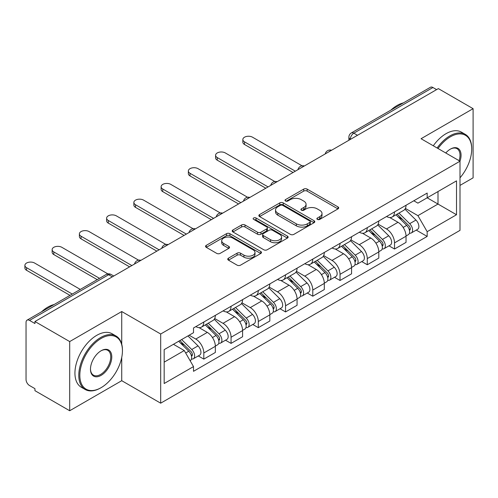 <?xml version="1.0" encoding="UTF-8"?>
<svg xmlns="http://www.w3.org/2000/svg" width="498" height="498" viewBox="0 0 498 498"><rect width="100%" height="100%" fill="white"/><g stroke="black" fill="none" stroke-linecap="round" stroke-linejoin="round"><path stroke-width="0.75" d="M317.375 219.406A1.699 0.977 0 0 0 319.778 219.406L337.986 208.892A2.422 1.401 0 0 0 338.696 207.903A2.422 1.401 0 0 0 337.986 206.913L307.135 189.103A2.422 1.401 0 0 0 303.705 189.103L285.491 199.617A1.699 0.977 0 0 0 284.999 200.308A1.699 0.977 0 0 0 285.491 200.999A1.699 0.977 0 0 0 287.894 200.999L290.253 199.642A7.756 4.476 0 0 1 301.222 199.642L303.792 201.124A7.756 4.476 0 0 1 306.065 204.292A7.756 4.476 0 0 1 303.792 207.461L301.433 208.818A1.699 0.977 0 0 0 300.935 209.509A1.699 0.977 0 0 0 301.433 210.206A1.699 0.977 0 0 0 303.836 210.206L306.189 208.843A7.756 4.476 0 0 1 317.164 208.843L319.735 210.33A7.756 4.476 0 0 1 322.007 213.493A7.756 4.476 0 0 1 319.735 216.661L317.375 218.024A1.699 0.977 0 0 0 316.877 218.715A1.699 0.977 0 0 0 317.375 219.406L317.375 218.024M228.458 258.176A2.422 1.401 0 0 0 227.748 259.165A2.422 1.401 0 0 0 228.458 260.155L237.11 265.154A2.422 1.401 0 0 0 240.54 265.154L260.765 253.476A2.422 1.401 0 0 0 261.475 252.486A2.422 1.401 0 0 0 260.765 251.496L229.914 233.686A2.422 1.401 0 0 0 226.484 233.686L206.259 245.365A2.422 1.401 0 0 0 205.55 246.354A2.422 1.401 0 0 0 206.259 247.338L216.711 253.376A2.422 1.401 0 0 0 220.141 253.376L228.8 248.378A2.422 1.401 0 0 0 229.51 247.388A2.422 1.401 0 0 0 228.8 246.398L223.614 243.41A6.486 3.741 0 0 1 221.716 240.758A6.486 3.741 0 0 1 225.719 237.303A6.486 3.741 0 0 1 232.784 238.112L253.096 249.84A6.486 3.741 0 0 1 254.995 252.486A6.486 3.741 0 0 1 250.992 255.947A6.486 3.741 0 0 1 243.927 255.132L240.54 253.177A2.422 1.401 0 0 0 237.11 253.177L228.458 258.176L228.458 260.155M160.68 334.015L121.736 311.53L69.695 341.578L34.947 321.515L438.346 88.613L473.1 108.676L421.059 138.718L460.003 161.203L160.68 334.015L160.68 403.181L460.003 230.369L460.003 161.203A15.065 8.696 -60 0 0 450.397 149.107L450.397 149.107A15.065 8.696 -60 0 0 445.778 152.992M290.421 234.377A2.422 1.401 0 0 0 293.851 234.377L314.076 222.699A2.422 1.401 0 0 0 314.786 221.71A2.422 1.401 0 0 0 314.076 220.72L283.225 202.904A2.422 1.401 0 0 0 279.795 202.904L259.57 214.582A2.422 1.401 0 0 0 258.854 215.572A2.422 1.401 0 0 0 259.57 216.562L290.421 234.377M254.329 219.774A1.699 0.977 0 0 1 256.053 220.016L256.053 218L287.421 236.108A2.422 1.401 0 0 1 288.13 237.098A2.422 1.401 0 0 1 287.421 238.088L267.196 249.766A2.422 1.401 0 0 1 263.766 249.766L232.915 231.95L232.915 229.97A2.422 1.401 0 0 0 232.205 230.96A2.422 1.401 0 0 0 232.915 231.95M232.915 229.97L241.567 224.978A2.422 1.401 0 0 1 244.997 224.978L257.51 232.199A2.422 1.401 0 0 0 260.94 232.199L266.679 228.887A2.422 1.401 0 0 0 267.389 227.897A2.422 1.401 0 0 0 266.679 226.907L253.656 219.381A1.699 0.977 0 0 1 253.158 218.69A1.699 0.977 0 0 1 254.204 217.788A1.699 0.977 0 0 1 256.053 218M69.695 341.578L69.695 410.744L34.947 390.681L34.947 388.664L29.531 385.539A4.936 2.851 -120 0 1 26.039 379.488L26.039 322.418A4.936 2.851 -120 0 1 27.06 320.158L106.174 274.485A4.936 2.851 60 0 1 108.639 274.728L29.531 320.407A4.936 2.851 -120 0 0 27.06 320.158M460.003 185.405L473.1 177.842L473.1 108.676M69.695 410.744L121.736 380.696L160.68 403.181M34.947 321.515L34.947 323.532L29.531 320.407M357.496 135.294L353.823 133.178A4.936 2.851 60 0 0 351.358 132.929L430.465 87.256A4.936 2.851 60 0 1 432.936 87.505L353.823 133.178A4.936 2.851 120 0 0 350.331 139.222L350.331 139.428M436.603 89.621L432.936 87.505M394.516 211.918A11.361 6.561 60 0 1 392.163 217.016L403.685 210.361A11.361 6.561 -120 0 0 406.038 205.263M378.156 224.15L386.479 228.956A11.361 6.561 60 0 1 394.516 242.868L406.038 236.22A11.361 6.561 -120 0 0 398.008 222.301L389.76 217.539M406.038 236.22L406.038 242.37L394.516 249.025L388.988 245.831M392.163 217.016A11.361 6.561 60 0 1 386.573 216.506M394.516 242.868L394.516 249.025M367.275 227.648A11.361 6.561 60 0 1 364.922 232.747L376.444 226.092A11.361 6.561 -120 0 0 378.797 220.994M361.747 261.562L367.275 264.749L378.797 258.095L378.797 251.944A11.361 6.561 -120 0 0 370.767 238.032L362.513 233.269M364.922 232.747A11.361 6.561 60 0 1 359.326 232.236M350.916 239.88L359.239 244.686A11.361 6.561 60 0 1 367.275 258.599L367.275 264.749M340.028 243.373A11.361 6.561 60 0 1 337.675 248.477L349.204 241.823A11.361 6.561 -120 0 0 351.557 236.718M334.507 277.286L340.028 280.48L351.557 273.825L351.557 267.675A11.361 6.561 -120 0 0 343.52 253.762L335.272 249M337.675 248.477A11.361 6.561 60 0 1 332.085 247.96M323.675 255.611L331.998 260.417A11.361 6.561 60 0 1 340.028 274.33L340.028 280.48M312.788 259.103A11.361 6.561 60 0 1 310.435 264.201L321.957 257.547A11.361 6.561 -120 0 0 324.31 252.449M307.26 293.017L312.788 296.204L324.31 289.556L324.31 283.406A11.361 6.561 -120 0 0 316.28 269.486L308.032 264.724M310.435 264.201A11.361 6.561 60 0 1 304.844 263.691M296.428 271.335L304.751 276.141A11.361 6.561 60 0 1 312.788 290.054L312.788 296.204M285.541 274.834A11.361 6.561 60 0 1 283.194 279.932L294.716 273.278A11.361 6.561 -120 0 0 297.069 268.179M280.019 308.748L285.547 311.935L297.069 305.28L297.069 299.13A11.361 6.561 -120 0 0 289.039 285.217L280.785 280.455M283.194 279.932A11.361 6.561 60 0 1 277.598 279.422M269.188 287.066L277.511 291.872A11.361 6.561 60 0 1 285.547 305.784L285.547 311.935M258.3 290.558A11.361 6.561 60 0 1 255.947 295.663L267.476 289.008A11.361 6.561 -120 0 0 269.829 283.904M252.772 324.472L258.3 327.665L269.829 321.011L269.829 314.861A11.361 6.561 -120 0 0 261.792 300.948L253.544 296.186M255.947 295.663A11.361 6.561 60 0 1 250.357 295.146M241.941 302.796L250.27 307.602A11.361 6.561 60 0 1 258.3 321.515L258.3 327.665M231.06 306.289A11.361 6.561 60 0 1 228.707 311.387L240.229 304.732A11.361 6.561 -120 0 0 242.582 299.634M225.532 340.202L231.06 343.39L242.582 336.735L242.582 330.585A11.361 6.561 -120 0 0 234.552 316.672L226.304 311.91M228.707 311.387A11.361 6.561 60 0 1 223.11 310.877M214.7 318.521L223.023 323.327A11.361 6.561 60 0 1 231.06 337.239L231.06 343.39M203.813 322.019A11.361 6.561 60 0 1 201.466 327.118L212.988 320.463A11.361 6.561 -120 0 0 215.341 315.365M198.291 355.933L203.819 359.12L215.341 352.466L215.341 346.315A11.361 6.561 -120 0 0 207.311 332.403L199.057 327.64M201.466 327.118A11.361 6.561 60 0 1 195.87 326.607M189.147 335.222L195.782 339.057A11.361 6.561 60 0 1 203.819 352.97L203.819 359.12M413.813 200.775L417.915 203.147L456.51 180.867L437.997 191.549L437.997 204.056L417.915 215.646L405.403 208.425M164.172 362.146L184.26 350.548L193.51 366.584L164.172 383.522L164.172 349.646L193.51 332.708L193.51 327.964L427.172 193.062L427.172 197.806L456.51 214.744L427.172 231.682L417.915 215.646M456.51 180.867L456.51 214.744M193.51 366.584L193.51 371.321L427.172 236.419L427.172 231.682M121.736 311.53L121.736 344.224M121.736 357.402L121.736 380.696M184.26 350.548L173.429 344.299M416.235 230.101L427.172 236.419M318.054 219.649L319.735 218.678A7.756 4.476 0 0 0 322.007 215.51L322.007 213.493M306.065 204.292L306.065 206.309A7.756 4.476 0 0 1 303.792 209.477L302.112 210.442M337.955 208.911L307.135 191.114A2.422 1.401 0 0 0 303.705 191.114L286.169 201.242M314.045 222.718L283.225 204.921A2.422 1.401 0 0 0 279.795 204.921L259.601 216.58M309.793 222.401A1.699 0.977 0 0 0 310.291 221.71A1.699 0.977 0 0 0 309.793 221.019L282.708 205.381A1.699 0.977 0 0 0 280.306 205.381L277.822 206.813A7.756 4.476 0 0 0 275.55 209.982A7.756 4.476 0 0 0 277.822 213.15L296.335 223.839A7.756 4.476 0 0 0 307.303 223.839L309.793 222.401L309.793 224.417A1.699 0.977 0 0 0 310.291 223.727L310.291 221.71M275.55 209.982L275.55 211.999A7.756 4.476 0 0 0 277.822 215.167L277.822 213.15M309.793 224.417L307.303 225.855A7.756 4.476 0 0 1 296.335 225.855L277.822 215.167M232.946 231.968L241.567 226.988L241.567 224.978M267.389 227.897L267.389 229.908A2.422 1.401 0 0 1 266.679 230.898L260.94 234.216A2.422 1.401 0 0 1 257.51 234.216L244.997 226.988A2.422 1.401 0 0 0 241.567 226.988M256.053 220.016L287.39 238.106M270.495 239.694A6.486 3.741 0 0 0 277.56 240.509A6.486 3.741 0 0 0 281.563 237.048A6.486 3.741 0 0 0 279.664 234.402L272.512 230.269A2.422 1.401 0 0 0 269.082 230.269L263.336 233.587A2.422 1.401 0 0 0 262.627 234.577A2.422 1.401 0 0 0 263.336 235.566L270.495 239.694L270.495 241.711A6.486 3.741 0 0 0 277.56 242.526A6.486 3.741 0 0 0 281.563 239.065L281.563 237.048M262.627 234.577L262.627 236.594A2.422 1.401 0 0 0 263.336 237.583L263.336 235.566M270.495 241.711L263.336 237.583M254.995 252.486L254.995 254.503A6.486 3.741 0 0 1 250.992 257.964A6.486 3.741 0 0 1 243.927 257.149L240.54 255.194A2.422 1.401 0 0 0 237.11 255.194L228.489 260.174M221.716 240.758L221.716 242.775A6.486 3.741 0 0 0 223.614 245.421L223.614 243.41M228.769 248.396L223.614 245.421M260.734 253.494L229.914 235.703A2.422 1.401 0 0 0 226.484 235.703L206.29 247.357M395.978 214.812L406.71 225.401A6.175 3.567 60 0 1 408.341 234.658L406.038 235.99M398.12 216.923L402.67 219.55M302.062 165.803L252.536 137.211A5.677 3.281 -0 0 0 246.348 136.496A5.677 3.281 -0 0 0 242.843 139.527A5.677 3.281 -0 0 0 244.506 141.849L295.32 171.188M397.174 214.128L408.926 225.719A2.963 1.712 60 0 1 409.705 230.163A2.963 1.712 60 0 1 409.437 230.269M398.948 213.1L409.68 223.689A6.175 3.567 60 0 1 411.311 232.946A6.175 3.567 60 0 1 409.449 233.145M404.955 209.191L415.967 220.06A6.175 3.567 60 0 1 417.598 229.317L411.311 232.946M293.054 172.495L244.506 144.47A5.677 3.281 180 0 1 242.843 142.148L242.843 139.527M368.738 230.543L379.47 241.132A6.175 3.567 60 0 1 381.101 250.388L378.797 251.714M370.879 232.653L375.43 235.28M274.821 181.533L225.295 152.936A5.677 3.281 -0 0 0 219.108 152.226A5.677 3.281 -0 0 0 215.597 155.258A5.677 3.281 -0 0 0 217.265 157.573L268.08 186.912M369.927 229.852L381.68 241.449A2.963 1.712 60 0 1 382.464 245.894A2.963 1.712 60 0 1 382.19 246M371.707 228.825L382.439 239.414A6.175 3.567 60 0 1 384.07 248.67A6.175 3.567 60 0 1 382.203 248.869M377.714 224.922L388.726 235.784A6.175 3.567 60 0 1 390.357 245.041L384.07 248.67M265.808 188.225L217.265 160.194A5.677 3.281 180 0 1 215.597 157.878L215.597 155.258M341.497 246.267L352.229 256.856A6.175 3.567 60 0 1 353.854 266.113L351.551 267.445M343.639 248.384L348.183 251.011M247.581 197.258L198.055 168.666A5.677 3.281 -0 0 0 191.861 167.957A5.677 3.281 -0 0 0 188.356 170.982A5.677 3.281 -0 0 0 190.018 173.304L240.839 202.642M342.686 245.582L354.439 257.18A2.963 1.712 60 0 1 355.217 261.618A2.963 1.712 60 0 1 354.95 261.73M344.467 244.555L355.199 255.144A6.175 3.567 60 0 1 356.823 264.401A6.175 3.567 60 0 1 354.962 264.6M350.468 240.652L361.486 251.515A6.175 3.567 60 0 1 363.11 260.771L356.823 264.401M238.567 203.956L190.018 175.925A5.677 3.281 180 0 1 188.356 173.603L188.356 170.982M460.003 177.817A30.129 17.393 120 0 0 471.706 149.107A30.129 17.393 120 0 0 450.397 136.807A30.129 17.393 120 0 0 438.028 148.516M437.132 147.999A30.87 17.822 -60 0 1 449.875 135.898A30.87 17.822 -60 0 1 465.306 134.367A30.87 17.822 -60 0 1 471.706 148.504L471.706 149.107M459.081 160.667A14.324 8.273 120 0 0 457.033 148.697A14.324 8.273 120 0 0 450.13 149.263M390.893 110.102A30.87 17.822 -60 0 1 397.136 105.452A30.87 17.822 -60 0 1 403.374 102.899M433.285 145.777A30.87 17.822 -60 0 1 446.034 133.682A30.87 17.822 -60 0 1 461.465 132.151L465.306 134.367M101.131 338.453A30.129 17.393 120 0 0 79.829 375.355A30.129 17.393 120 0 0 101.131 387.656L100.608 387.954A30.87 17.822 -60 0 1 85.17 389.486A30.87 17.822 -60 0 1 80.439 364.748A30.87 17.822 -60 0 1 100.608 337.544A30.87 17.822 -60 0 1 116.046 336.013A30.87 17.822 -60 0 1 122.44 350.15L122.44 350.754A30.129 17.393 120 0 0 101.131 338.453M101.131 350.754L101.131 350.754A15.065 8.696 -60 0 1 111.782 356.904A15.065 8.696 -60 0 1 101.131 375.355A15.065 8.696 -60 0 1 90.48 369.205A15.065 8.696 -60 0 1 101.131 350.754L101.131 350.754M90.48 368.894A14.324 8.273 120 0 0 93.443 375.156A14.324 8.273 120 0 0 100.608 374.446A14.324 8.273 120 0 0 109.965 361.822A14.324 8.273 120 0 0 107.767 350.343A14.324 8.273 120 0 0 100.864 350.909M41.627 311.748A30.87 17.822 -60 0 1 47.87 307.098A30.87 17.822 -60 0 1 54.108 304.546M85.17 389.486L81.33 387.27A30.87 17.822 -60 0 1 76.599 362.532A30.87 17.822 -60 0 1 96.768 335.328A30.87 17.822 -60 0 1 112.199 333.797L116.046 336.013M100.608 387.954L101.131 387.656A30.129 17.393 120 0 0 122.44 350.754M314.25 261.998L324.982 272.587A6.175 3.567 60 0 1 326.613 281.843L324.31 283.175M316.392 264.108L320.942 266.735M220.334 212.988L170.808 184.397A5.677 3.281 -0 0 0 164.62 183.681A5.677 3.281 -0 0 0 161.115 186.713A5.677 3.281 -0 0 0 162.778 189.035L213.592 218.373M315.446 261.313L327.198 272.904A2.963 1.712 60 0 1 327.977 277.349A2.963 1.712 60 0 1 327.709 277.454M317.22 260.286L327.952 270.875A6.175 3.567 60 0 1 329.583 280.131A6.175 3.567 60 0 1 327.715 280.33M323.227 256.377L334.239 267.245A6.175 3.567 60 0 1 335.87 276.502L329.583 280.131M211.326 219.68L162.778 191.655A5.677 3.281 180 0 1 161.115 189.333L161.115 186.713M287.01 277.728L297.742 288.317A6.175 3.567 60 0 1 299.373 297.574L297.069 298.9M289.151 279.839L293.702 282.466M193.093 228.719L143.567 200.121A5.677 3.281 -0 0 0 137.38 199.412A5.677 3.281 -0 0 0 133.869 202.443A5.677 3.281 -0 0 0 135.537 204.759L186.352 234.097M288.199 277.037L299.952 288.635A2.963 1.712 60 0 1 300.736 293.079A2.963 1.712 60 0 1 300.462 293.185M289.979 276.01L300.711 286.599A6.175 3.567 60 0 1 302.342 295.856A6.175 3.567 60 0 1 300.475 296.055M295.986 272.107L306.998 282.97A6.175 3.567 60 0 1 308.629 292.226L302.342 295.856M184.079 235.411L135.537 207.38A5.677 3.281 180 0 1 133.869 205.064L133.869 202.443M259.769 293.453L270.501 304.041A6.175 3.567 60 0 1 272.126 313.298L269.823 314.63M261.911 295.569L266.455 298.196M165.853 244.443L116.327 215.852A5.677 3.281 -0 0 0 110.133 215.142A5.677 3.281 -0 0 0 106.628 218.168A5.677 3.281 -0 0 0 108.29 220.49L159.111 249.828M260.958 292.768L272.711 304.365A2.963 1.712 60 0 1 273.489 308.804A2.963 1.712 60 0 1 273.221 308.916M262.739 291.741L273.47 302.33A6.175 3.567 60 0 1 275.095 311.586A6.175 3.567 60 0 1 273.234 311.785M268.739 287.832L279.758 298.7A6.175 3.567 60 0 1 281.382 307.957L275.095 311.586M156.839 251.141L108.29 223.11A5.677 3.281 180 0 1 106.628 220.788L106.628 218.168M232.522 309.183L243.254 319.772A6.175 3.567 60 0 1 244.885 329.029L242.582 330.361M234.664 311.294L239.214 313.921M138.606 260.174L89.08 231.576A5.677 3.281 -0 0 0 82.892 230.867A5.677 3.281 -0 0 0 79.387 233.898A5.677 3.281 -0 0 0 81.049 236.22L131.864 265.559M233.718 308.499L245.47 320.09A2.963 1.712 60 0 1 246.249 324.534A2.963 1.712 60 0 1 245.981 324.64M235.492 307.471L246.224 318.06A6.175 3.567 60 0 1 247.855 327.317A6.175 3.567 60 0 1 245.987 327.51M241.499 303.562L252.511 314.431A6.175 3.567 60 0 1 254.142 323.688L247.855 327.317M129.598 266.866L81.049 238.841A5.677 3.281 180 0 1 79.387 236.519L79.387 233.898M205.282 324.914L216.014 335.503A6.175 3.567 60 0 1 217.645 344.759L215.341 346.085M207.423 327.024L211.974 329.651M107.873 273.888L61.839 247.307A5.677 3.281 -0 0 0 55.652 246.597A5.677 3.281 -0 0 0 52.141 249.629A5.677 3.281 -0 0 0 53.809 251.944L99.513 278.332M206.471 324.223L218.224 335.82A2.963 1.712 60 0 1 219.008 340.265A2.963 1.712 60 0 1 218.734 340.371M208.251 323.196L218.983 333.785A6.175 3.567 60 0 1 220.614 343.041A6.175 3.567 60 0 1 218.746 343.24M214.258 319.293L225.27 330.155A6.175 3.567 60 0 1 226.901 339.412L220.614 343.041M97.241 279.646L53.809 254.565A5.677 3.281 180 0 1 52.141 252.249L52.141 249.629M178.676 341.267L188.773 351.227A6.175 3.567 60 0 1 190.398 360.484L190.093 360.664M180.183 342.755L184.727 345.382M80.303 289.425L34.599 263.037A5.677 3.281 -0 0 0 28.405 262.328A5.677 3.281 -0 0 0 24.9 265.353A5.677 3.281 -0 0 0 26.562 267.675L72.266 294.063M179.865 340.582L190.983 351.551A2.963 1.712 60 0 1 191.761 355.989A2.963 1.712 60 0 1 191.493 356.101M181.646 339.555L191.742 349.515A6.175 3.567 60 0 1 193.367 358.772A6.175 3.567 60 0 1 191.506 358.971M187.933 335.926L198.03 345.886A6.175 3.567 60 0 1 199.654 355.142L193.367 358.772M69.994 295.37L26.562 270.296A5.677 3.281 180 0 1 24.9 267.974L24.9 265.353M350.505 139.328L350.331 139.222A4.936 2.851 0 0 1 348.886 137.205L348.886 140.262M231.06 337.239L242.582 330.585M258.3 321.515L269.829 314.861M285.547 305.784L297.069 299.13M312.788 290.054L324.31 283.406M340.028 274.33L351.557 267.675M367.275 258.599L378.797 251.944M203.819 352.97L215.341 346.315M195.782 339.057L207.311 332.403M223.023 323.327L234.552 316.672M250.27 307.602L261.792 300.948M277.511 291.872L289.039 285.217M304.751 276.141L316.28 269.486M331.998 260.417L343.52 253.762M359.239 244.686L370.767 238.032M386.479 228.956L398.008 222.301M331.164 150.489A4.936 2.851 120 0 0 328.985 151.753M303.923 166.22A4.936 2.851 120 0 0 301.744 167.477M276.683 181.951A4.936 2.851 120 0 0 274.498 183.208M249.436 197.675A4.936 2.851 120 0 0 247.257 198.939M222.195 213.405A4.936 2.851 120 0 0 220.016 214.663M194.955 229.136A4.936 2.851 120 0 0 192.77 230.393M167.708 244.86A4.936 2.851 120 0 0 165.529 246.124M140.467 260.591A4.936 2.851 120 0 0 138.288 261.848M112.311 276.851L108.639 274.728A4.936 2.851 120 0 1 111.11 274.485A4.936 4.936 0 0 0 106.174 274.485M319.735 218.678L319.735 216.661M301.433 210.206L301.433 208.818M303.792 209.477L303.792 207.461M285.491 200.999L285.491 199.617M303.705 191.114L303.705 189.103M307.135 191.114L307.135 189.103M337.986 208.892L337.986 206.913M259.57 216.562L259.57 214.582M279.795 204.921L279.795 202.904M283.225 204.921L283.225 202.904M314.076 222.699L314.076 220.72M296.335 225.855L296.335 223.839M307.303 225.855L307.303 223.839M244.997 226.988L244.997 224.978M257.51 234.216L257.51 232.199M260.94 234.216L260.94 232.199M266.679 230.898L266.679 228.887M287.421 238.088L287.421 236.108M237.11 255.194L237.11 253.177M240.54 255.194L240.54 253.177M243.927 257.149L243.927 255.132M228.8 248.378L228.8 246.398M206.259 247.338L206.259 245.365M226.484 235.703L226.484 233.686M229.914 235.703L229.914 233.686M260.765 253.476L260.765 251.496M406.71 225.401L403.168 227.449M410.321 228.806L409.207 229.447M415.967 220.06L409.68 223.689M244.506 144.47L244.506 141.849M379.47 241.132L375.922 243.18M383.074 244.537L381.966 245.178M388.726 235.784L382.439 239.414M217.265 160.194L217.265 157.573M352.229 256.856L348.681 258.904M355.833 260.261L354.719 260.908M361.486 251.515L355.199 255.144M190.018 175.925L190.018 173.304M324.982 272.587L321.44 274.635M328.593 275.992L327.479 276.633M334.239 267.245L327.952 270.875M162.778 191.655L162.778 189.035M297.742 288.317L294.194 290.365M301.346 291.722L300.238 292.363M306.998 282.97L300.711 286.599M135.537 207.38L135.537 204.759M270.501 304.041L266.953 306.089M274.105 307.447L272.991 308.094M279.758 298.7L273.47 302.33M108.29 223.11L108.29 220.49M243.254 319.772L239.712 321.82M246.865 323.177L245.751 323.818M252.511 314.431L246.224 318.06M81.049 238.841L81.049 236.22M216.014 335.503L212.465 337.544M219.618 338.908L218.51 339.549M225.27 330.155L218.983 333.785M53.809 254.565L53.809 251.944M188.773 351.227L185.679 353.014M192.377 354.632L191.263 355.279M198.03 345.886L191.742 349.515M26.562 270.296L26.562 267.675M331.587 150.253A4.936 4.936 0 0 0 325.25 153.907M304.34 165.977A4.936 4.936 0 0 0 298.003 169.637M277.1 181.708A4.936 4.936 0 0 0 270.763 185.368M249.859 197.432A4.936 4.936 0 0 0 243.522 201.092M222.612 213.163A4.936 4.936 0 0 0 216.275 216.823M195.372 228.893A4.936 4.936 0 0 0 189.035 232.554M168.131 244.618A4.936 4.936 0 0 0 161.794 248.278M140.884 260.348A4.936 4.936 0 0 0 134.547 264.008M113.756 276.01L111.11 274.485M351.358 132.929A4.936 4.936 0 0 0 348.886 137.205"/></g></svg>
